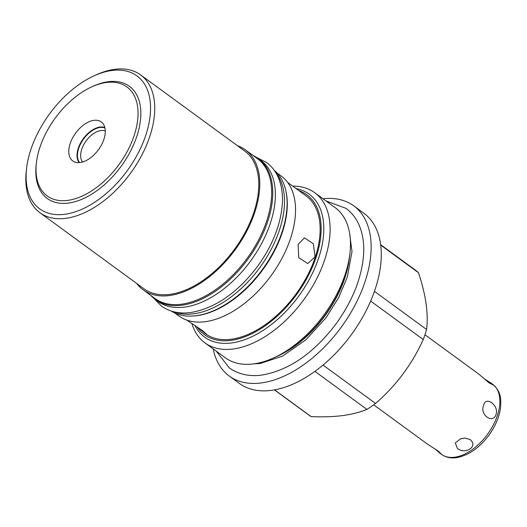 <?xml version="1.0" encoding="UTF-8"?>
<svg xmlns="http://www.w3.org/2000/svg" width="527" height="527" viewBox="0 0 527 527"><rect width="100%" height="100%" fill="white"/><g stroke="black" fill="none" stroke-linecap="round" stroke-linejoin="round"><path stroke-width="0.79" d="M82.587 162A19.446 11.363 -53.8 0 1 84.294 143.673A19.446 11.363 -53.8 0 1 100.92 130.538A19.446 11.363 126.2 0 1 105.275 130.973M104.833 127.541A22.009 12.859 126.2 0 0 99.978 127.073A22.009 12.859 -53.8 0 0 81.191 141.882A22.009 12.859 -53.8 0 0 79.182 162.626M80.091 162.533A24.163 14.117 -53.8 0 0 100.749 146.216A24.163 14.117 -53.8 0 0 102.864 123.437A24.163 14.117 -53.8 0 0 93.964 120.347A24.163 14.117 -53.8 0 0 71.626 139.886A24.163 14.117 -53.8 0 0 74.676 161.987A24.163 14.117 -53.8 0 0 80.091 162.533M106.414 82.482A67.522 39.446 -53.8 0 0 91.777 86.843A67.522 39.446 -53.8 0 0 36.442 162.527A67.522 39.446 -53.8 0 0 67.647 200.392A67.522 39.446 126.2 0 0 134.214 135.334A67.522 39.446 126.2 0 0 106.414 82.482M91.777 86.843L93.22 86.191A69.505 40.605 126.2 0 1 108.279 81.705A69.505 40.605 126.2 0 1 136.901 136.104A69.505 40.605 126.2 0 1 68.372 203.079A69.505 40.605 126.2 0 1 36.258 164.095L36.442 162.527M64.689 214.298A82.357 48.109 126.2 0 1 26.627 168.106A82.357 48.109 126.2 0 1 94.122 75.796A82.357 48.109 126.2 0 1 111.968 70.486A82.357 48.109 -53.8 0 1 145.88 134.938A82.357 48.109 -53.8 0 1 64.689 214.298M94.122 75.796L96.283 74.821A85.334 49.848 126.2 0 1 114.774 69.307A85.334 49.848 126.2 0 1 140.643 74.933A85.334 49.848 126.2 0 1 141.862 155.024A85.334 49.848 126.2 0 1 65.783 218.323A85.334 49.848 126.2 0 1 39.914 212.704A85.334 49.848 126.2 0 1 26.35 170.465L26.627 168.106M39.914 212.704L143.93 288.756A85.334 49.848 126.2 0 0 169.799 294.376A85.334 49.848 -53.8 0 0 245.878 231.076A85.334 49.848 -53.8 0 0 244.66 150.985L140.643 74.933M136.77 283.519A86.672 50.632 -53.8 0 0 143.14 289.837A86.672 50.632 -53.8 0 0 169.417 295.542A86.672 50.632 -53.8 0 0 246.689 231.254A86.672 50.632 -53.8 0 0 245.45 149.905A86.672 50.632 -53.8 0 0 237.506 145.748M143.14 289.837L155.037 298.532A86.672 50.632 -53.8 0 0 181.314 304.244A86.672 50.632 -53.8 0 0 258.586 239.95A86.672 50.632 -53.8 0 0 257.347 158.601L245.45 149.905M192.915 316.029A86.672 50.632 -53.8 0 0 196.946 315.673A86.672 50.632 -53.8 0 0 264.402 267.505A86.672 50.632 -53.8 0 0 285.509 189.391M174.819 312.998L178.897 315.976A86.672 50.632 -53.8 0 0 205.168 321.687A86.672 50.632 -53.8 0 0 282.446 257.4A86.672 50.632 -53.8 0 0 281.207 176.044L277.13 173.067M173.844 311.793A87.271 50.981 126.2 0 0 193.528 313.815A87.271 50.981 -53.8 0 0 268.197 254.765A87.271 50.981 -53.8 0 0 275.687 172.507M171.255 311.055A87.271 50.981 126.2 0 0 196.123 315.719A87.271 50.981 -53.8 0 0 273.177 252.413A87.271 50.981 -53.8 0 0 274.198 170.261M155.333 299.488A87.271 50.981 126.2 0 0 181.789 305.238A87.271 50.981 -53.8 0 0 259.594 240.503A87.271 50.981 -53.8 0 0 258.349 158.594L260.951 160.498A87.271 50.981 -53.8 0 1 262.196 242.407A87.271 50.981 -53.8 0 1 184.391 307.142A87.271 50.981 126.2 0 1 157.935 301.391L155.333 299.488A87.271 50.981 126.2 0 1 150.887 295.502M258.349 158.594A87.271 50.981 -53.8 0 0 253.197 155.57M287.577 182.362L306.029 195.853A85.334 49.848 -53.8 0 1 307.248 275.95A85.334 49.848 -53.8 0 1 231.169 339.243A85.334 49.848 126.2 0 1 205.299 333.624A85.334 49.848 126.2 0 1 205.141 333.512M186.841 320.133L202.493 330.6L206.505 334.23L205.023 333.42L198.244 327.689M315.067 256.853L307.775 263.553L298.756 257.736L298.104 244.449L304.448 237.868L313.348 243.711L315.067 256.853M197.131 326.971A86.672 50.632 -53.8 0 0 230.786 340.416A86.672 50.632 -53.8 0 0 311.305 269.468A86.672 50.632 -53.8 0 0 298.875 190.622M292.729 186.13A93.022 54.34 126.2 0 1 314.731 192.691A93.022 54.34 126.2 0 1 324.83 259.37A93.022 54.34 126.2 0 1 233.125 348.999A93.022 54.34 126.2 0 1 204.924 342.873A93.022 54.34 126.2 0 1 191.914 323.637M314.731 192.691L335.113 207.592A93.022 54.34 126.2 0 1 349.895 253.639A93.022 54.34 126.2 0 1 345.211 274.271A93.022 54.34 126.2 0 1 273.665 357.899A93.022 54.34 126.2 0 1 253.5 363.907A93.022 54.34 126.2 0 1 225.306 357.774L204.924 342.873M349.895 253.639L349.342 258.309A87.12 50.895 126.2 0 1 277.946 355.956L273.665 357.899M322.992 198.732A105.426 61.587 126.2 0 1 353.709 205.826A105.426 61.587 126.2 0 1 365.158 281.392A105.426 61.587 126.2 0 1 229.258 376.034A105.426 61.587 126.2 0 1 213.185 348.92M353.709 205.826L363.854 213.237A105.426 61.587 126.2 0 1 375.303 288.809A105.426 61.587 126.2 0 1 239.403 383.452L229.258 376.034M274.475 389.914L309.092 415.23A89.946 52.542 -53.8 0 0 311.167 416.62C322.906 417.094 333.374 416.752 342.57 415.592C351.7 414.38 359.816 412.318 366.911 409.407A89.946 52.542 -53.8 0 0 375.547 403.465C396.139 385.58 412.042 364.269 423.253 339.54A89.946 52.542 126.2 0 0 426.567 329.467C428.57 313.987 425.888 295.08 418.524 272.755L380.698 245.101M418.524 272.755A89.946 52.542 -53.8 0 0 415.269 270.008L380.652 244.699M311.167 416.62L274.607 389.888M375.547 403.465L323.051 365.079M366.911 409.407L314.935 371.403M423.253 339.54L370.646 301.075M426.567 329.467L374.44 291.352M483.7 405.362C485.486 395.388 499.267 405.494 496.052 414.393C492.995 424.525 479.214 414.42 483.7 405.362M470.249 439.643C478.391 446.244 465.611 455.038 457.41 448.47L455.295 442.917L460.763 438.681L465.183 438.036L470.249 439.643M424.953 334.737L479.003 374.262L488.944 382.767L492.58 384.723L491.316 383.261L484.03 378.656M435.045 448.951L440.071 453.345L441.066 453.787L438.049 450.974L427.766 444.347L373.709 404.828M349.664 255.43A88.556 51.732 126.2 0 1 275.305 357.135M194.957 325.574A88.556 51.732 -53.8 0 0 204.634 337.128A88.556 51.732 -53.8 0 0 231.478 342.965A88.556 51.732 -53.8 0 0 310.436 277.274A88.556 51.732 -53.8 0 0 309.171 194.153A88.556 51.732 -53.8 0 0 296.102 188.594M104.932 127.969A21.706 12.681 -53.8 0 0 100.09 127.481A21.706 12.681 -53.8 0 0 81.54 142.132A21.706 12.681 -53.8 0 0 79.617 162.586M491.316 383.261L492.699 384.275A43.412 25.362 126.2 0 1 493.318 425.019A43.412 25.362 126.2 0 1 454.617 457.219A43.412 25.362 -53.8 0 1 441.455 454.36L440.071 453.345M492.699 384.275C501.256 391.923 500.966 398.55 500.65 406.732C499.543 416.383 495.637 425.875 488.931 435.197C479.221 448.095 468.338 455.591 456.27 457.693C450.598 458.431 445.658 457.317 441.455 454.36M325.982 200.912L345.982 208.349C351.245 212.229 355.369 217.269 358.36 223.474C362.708 232.697 364.427 243.441 363.511 255.707C361.463 278.526 352.365 301.167 336.226 323.624C313.828 353.235 288.987 370.395 261.715 375.105C249.185 376.726 238.388 374.328 229.317 367.905L216.169 351.101M253.704 363.88L260.206 363.498L282.564 356.094L305.798 339.895L325.943 317.847L338.584 297.781L347.359 276.965L352.003 251.603L349.539 232.802M256.768 157.514L266.51 162.474C271.234 165.959 274.942 170.484 277.624 176.051C281.53 184.331 283.078 193.995 282.255 205.036C280.41 225.576 272.222 245.964 257.683 266.201C237.499 292.867 215.141 308.321 190.596 312.557C179.338 314.013 169.641 311.852 161.506 306.088L153.825 298.308"/></g></svg>
